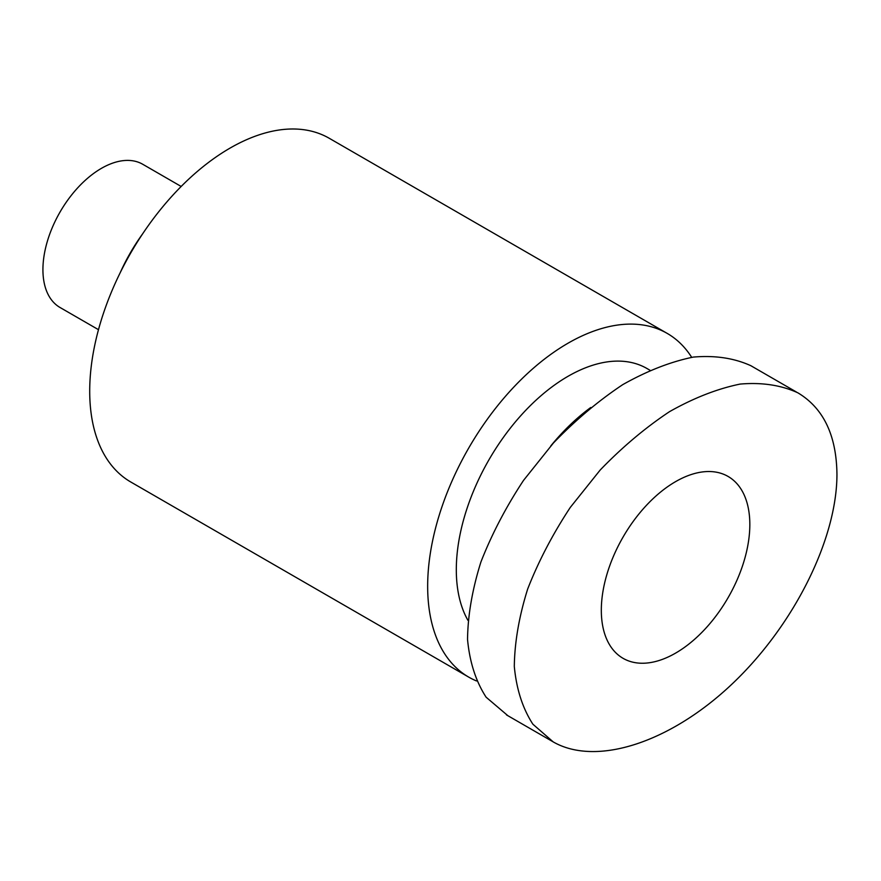 <?xml version="1.0" encoding="UTF-8"?>
<svg xmlns="http://www.w3.org/2000/svg" width="881" height="881" viewBox="0 0 881 881"><rect width="100%" height="100%" fill="white"/><g stroke="black" fill="none" stroke-linecap="round" stroke-linejoin="round"><path stroke-width="1.32" d="M691.684 357.334A198.456 114.574 120 0 0 667.214 333.403A198.456 114.574 120 0 0 514.284 386.572A198.456 114.574 120 0 0 427.659 586.294A198.456 114.574 120 0 0 468.758 677.137A198.456 114.574 120 0 0 476.478 680.947M667.214 333.403L329.252 138.284A198.456 114.574 120 0 0 176.332 191.452A198.456 114.574 120 0 0 89.708 391.175A198.456 114.574 120 0 0 130.806 482.017L468.758 677.137M467.943 620.345A157.941 91.183 -60 0 1 502.831 438.165A157.941 91.183 -60 0 1 646.951 368.5L649.936 370.218M142.755 233.663A129 74.478 120 0 0 120.146 272.824M181.167 186.464L142.744 164.273A82.693 47.739 120 0 0 101.392 168.37A82.693 47.739 120 0 0 47.376 241.24A82.693 47.739 120 0 0 60.051 307.502L98.485 329.692M550.779 445.94A157.941 91.183 -60 0 1 590.744 407.507M836.95 474.22C836.994 539.348 793.594 626.017 731.704 684.372C669.846 742.782 596.25 766.525 553.246 741.934L532.884 724.204C522.631 708.368 516.431 689.118 514.306 666.432C514.625 642.249 519.074 616.458 527.664 589.048C538.5 561.307 552.717 534.084 570.326 507.368L600.181 470.036C622.217 447.185 645.344 427.714 669.56 411.636C693.865 397.915 717.387 388.73 740.117 384.083C761.878 382.211 781.139 385.129 797.9 392.838C823.438 408.145 836.454 435.269 836.95 474.22M507.908 715.724L486.114 697.201C475.85 681.365 469.661 662.105 467.536 639.43C467.844 615.246 472.304 589.455 480.894 562.045C491.719 534.304 505.936 507.071 523.545 480.365L553.4 443.022C575.436 420.171 598.562 400.712 622.779 384.623C647.083 370.912 670.606 361.728 693.347 357.08C715.108 355.208 734.369 358.127 751.13 365.835L753.178 367.047M749.83 524.514A105.015 60.635 -60 0 1 703.985 630.201A105.015 60.635 -60 0 1 623.065 658.327A105.015 60.635 -60 0 1 623.065 537.069A105.015 60.635 -60 0 1 728.08 476.445A105.015 60.635 -60 0 1 749.83 524.514M553.279 741.923L506.498 714.909M796.468 392.045L751.097 365.846"/></g></svg>
